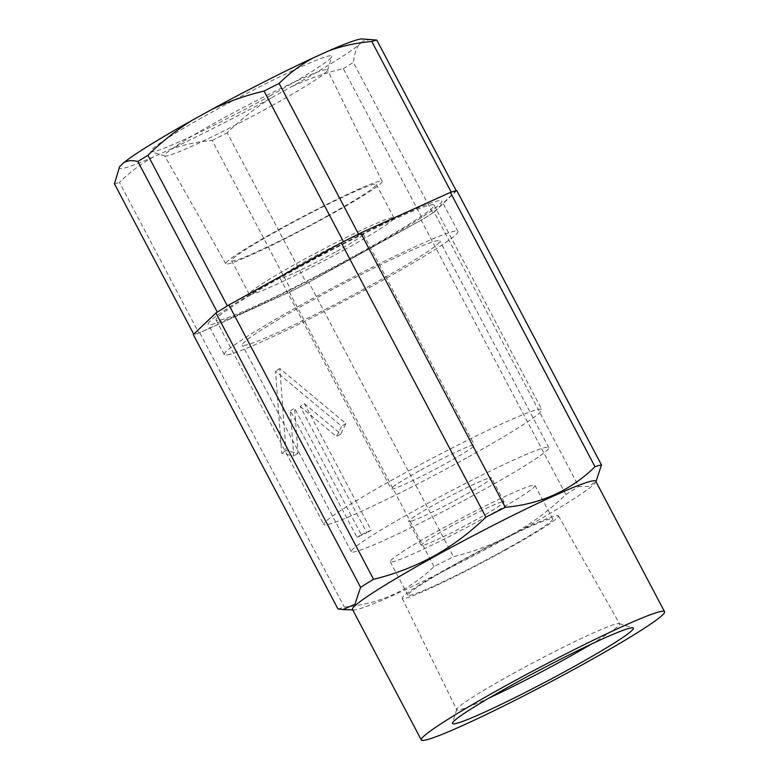 <?xml version="1.0" encoding="UTF-8"?>
<svg xmlns="http://www.w3.org/2000/svg" width="779" height="779" viewBox="0 0 779 779"><rect width="100%" height="100%" fill="white"/><g stroke="black" fill="none" stroke-linecap="round" stroke-linejoin="round"><path stroke-width="0.58" stroke-dasharray="3.9 2.92" d="M591.251 644.136A92.068 5.989 152.2 0 0 619.617 623.882A92.068 5.989 152.2 0 0 619.266 623.638A92.068 5.989 152.2 0 0 511.647 674.351A92.068 5.989 152.2 0 0 456.737 709.338A92.068 5.989 152.2 0 0 456.737 709.757A92.068 5.989 152.2 0 0 489.465 697.799M505.766 549.867A88.339 5.745 152.2 0 0 558.455 515.864A88.339 5.745 152.2 0 0 454.848 564.288A88.339 5.745 152.2 0 0 402.159 598.262A88.339 5.745 152.2 0 0 505.766 549.867M503.886 550.393A81.805 5.317 152.2 0 0 552.681 518.921A81.805 5.317 152.2 0 0 456.737 563.753A81.805 5.317 152.2 0 0 407.943 595.224A81.805 5.317 152.2 0 0 503.886 550.393M486.223 516.896A81.805 5.317 152.2 0 0 535.017 485.424A81.805 5.317 152.2 0 0 439.074 530.256A81.805 5.317 152.2 0 0 390.289 561.737A81.805 5.317 152.2 0 0 486.223 516.896M410.854 521.317A46.818 3.048 -27.8 0 1 408.624 521.492A46.818 3.048 -27.8 0 1 442.501 500.225A46.818 3.048 -27.8 0 1 489.212 477.985A46.818 3.048 -27.8 0 1 491.452 477.819A46.818 3.048 -27.8 0 1 457.575 499.086A46.818 3.048 -27.8 0 1 410.854 521.317M501.832 501.91A46.818 3.048 152.2 0 0 455.111 524.15A46.818 3.048 152.2 0 0 421.235 545.417A46.818 3.048 152.2 0 0 423.474 545.242A46.818 3.048 152.2 0 0 470.195 523.011A46.818 3.048 152.2 0 0 504.062 501.744A46.818 3.048 152.2 0 0 501.832 501.91M247.673 344.678A111.621 7.264 -27.8 0 1 242.357 345.078A111.621 7.264 -27.8 0 1 323.119 294.384A111.621 7.264 -27.8 0 1 434.507 241.363A111.621 7.264 -27.8 0 1 439.833 240.964A111.621 7.264 -27.8 0 1 359.07 291.658A111.621 7.264 -27.8 0 1 247.673 344.678M356.626 551.308A111.621 7.264 -27.8 0 1 351.3 551.717A111.621 7.264 -27.8 0 1 432.063 501.014A111.621 7.264 -27.8 0 1 543.45 447.993A111.621 7.264 -27.8 0 1 548.776 447.594A111.621 7.264 -27.8 0 1 468.013 498.297A111.621 7.264 -27.8 0 1 356.626 551.308M214.507 323.694A132.079 8.588 -27.8 0 1 208.207 324.171A132.079 8.588 -27.8 0 1 303.771 264.178A132.079 8.588 -27.8 0 1 435.568 201.449A132.079 8.588 -27.8 0 1 441.868 200.972A132.079 8.588 -27.8 0 1 346.304 260.965A132.079 8.588 -27.8 0 1 214.507 323.694M230.565 354.143A132.079 8.588 -27.8 0 1 224.264 354.62A132.079 8.588 -27.8 0 1 319.818 294.628A132.079 8.588 -27.8 0 1 451.625 231.899A132.079 8.588 -27.8 0 1 457.925 231.421A132.079 8.588 -27.8 0 1 362.362 291.414A132.079 8.588 -27.8 0 1 230.565 354.143M595.74 481.208A137.493 8.939 -27.8 0 1 595.438 482.503A137.493 8.939 -27.8 0 1 513.741 534.102A137.493 8.939 -27.8 0 1 353.744 609.938A137.493 8.939 -27.8 0 1 352.488 609.46M337.92 608.905A154.008 10.02 152.2 0 0 344.357 607.084C379.616 603.949 409.511 590.424 434.039 566.528A154.008 10.02 152.2 0 0 453.446 556.664C474.401 551.61 494.499 543.869 513.76 533.449C532.632 522.836 549.984 509.865 565.807 494.538L421.157 220.194L308.805 282.319L453.446 556.664M434.039 566.528L289.399 292.183L199.706 332.74L344.357 607.084M300.178 406.356L336.509 436.591L341.621 426.201L275.513 371.193L281.706 453.29L293.702 455.949L290.304 410.825L356.986 537.306L366.86 532.836L300.178 406.356L304.472 403.697L371.155 530.178L366.86 532.836M290.304 410.825L294.589 408.167L361.271 534.637L356.986 537.306M456.796 190.573L434.127 212.151L578.768 486.495L589.167 486.495L596.665 480.575M308.805 282.319A154.008 10.02 -27.8 0 1 289.399 292.183M199.706 332.74A154.008 10.02 -27.8 0 1 193.28 334.561M434.127 212.151A154.008 10.02 -27.8 0 1 421.157 220.194M565.807 494.538A154.008 10.02 152.2 0 0 578.768 486.495M371.155 530.178L361.271 534.637M304.472 403.697L340.803 433.932L345.915 423.542L279.807 368.525L286 450.632L297.997 453.29L294.589 408.167M340.803 433.932L336.509 436.591M345.915 423.542L341.621 426.201M279.807 368.525L275.513 371.193M286 450.632L281.706 453.29M297.997 453.29L293.702 455.949M270.79 95.447A102.263 6.651 -27.8 0 1 151.262 151.769A102.263 6.651 -27.8 0 1 211.849 112.137A102.263 6.651 -27.8 0 1 331.786 56.585A102.263 6.651 -27.8 0 1 270.79 95.447M272.601 105.272A92.068 5.989 -27.8 0 1 164.982 155.985A92.068 5.989 -27.8 0 1 164.632 155.742A92.068 5.989 -27.8 0 1 219.532 120.307A92.068 5.989 -27.8 0 1 327.511 69.867A92.068 5.989 -27.8 0 1 327.511 70.285A92.068 5.989 -27.8 0 1 272.601 105.272M329.39 215.335A88.339 5.745 -27.8 0 1 225.793 263.76A88.339 5.745 -27.8 0 1 278.473 229.766A88.339 5.745 -27.8 0 1 382.09 181.361A88.339 5.745 -27.8 0 1 329.39 215.335M327.511 215.871A81.805 5.317 -27.8 0 1 231.567 260.702A81.805 5.317 -27.8 0 1 280.362 229.23A81.805 5.317 -27.8 0 1 376.306 184.399A81.805 5.317 -27.8 0 1 327.511 215.871M345.175 249.368A81.805 5.317 -27.8 0 1 249.231 294.199A81.805 5.317 -27.8 0 1 298.026 262.727A81.805 5.317 -27.8 0 1 393.96 217.896A81.805 5.317 -27.8 0 1 345.175 249.368M419.268 470.867A47.061 3.058 152.2 0 0 391.204 488.978A47.061 3.058 152.2 0 0 446.396 463.184A47.061 3.058 152.2 0 0 474.469 445.082A47.061 3.058 152.2 0 0 419.268 470.867M335.155 252.201A47.061 3.058 -27.8 0 1 279.963 277.996A47.061 3.058 -27.8 0 1 308.036 259.884A47.061 3.058 -27.8 0 1 363.228 234.099A47.061 3.058 -27.8 0 1 335.155 252.201M360.541 252.513A123.209 8.014 152.2 0 0 434.02 205.111A123.209 8.014 152.2 0 0 289.535 272.631A123.209 8.014 152.2 0 0 216.056 320.033A123.209 8.014 152.2 0 0 360.541 252.513M468.335 456.971A123.209 8.014 152.2 0 0 541.814 409.569A123.209 8.014 152.2 0 0 397.329 477.089A123.209 8.014 152.2 0 0 323.85 524.491A123.209 8.014 152.2 0 0 468.335 456.971M119.567 166.842A137.99 8.978 -27.8 0 0 153.697 156.803L169.267 149.763A137.99 8.978 -27.8 0 0 271.189 97.959L290.694 87.17A137.99 8.978 152.2 0 0 358.817 44.948L362.751 41.199A137.99 8.978 -27.8 0 0 362.128 38.95M358.817 44.948C356.013 49.087 354.202 54.9 353.374 62.388L432.783 212.998L456.212 190.709M371.086 39.262L362.751 41.199M271.189 97.959C255.376 107.94 240.711 119.567 227.195 132.829L306.605 283.449L422.715 219.24L343.305 68.62C324.96 72.953 307.432 79.137 290.694 87.17M153.697 156.803C141.077 163.726 129.655 172.266 119.45 182.403L198.859 333.022L291.541 291.103L212.131 140.493C197.009 141.749 182.724 144.845 169.267 149.763M217.292 312.145L193.708 334.152M343.471 241.694L227.361 305.904M451.216 192.121L358.535 234.031M198.859 333.022A154.008 10.02 -27.8 0 1 193.864 334.434M306.605 283.449A154.008 10.02 -27.8 0 1 291.541 291.103M432.783 212.998A154.008 10.02 -27.8 0 1 422.715 219.24M343.305 68.62A154.008 10.02 152.2 0 0 353.374 62.388M114.445 183.815A154.008 10.02 152.2 0 0 119.45 182.403M212.131 140.493A154.008 10.02 152.2 0 0 227.195 132.829M619.266 623.638L632.986 627.855M558.455 515.864L619.617 623.882M535.017 485.424L552.681 518.921M421.235 545.417L408.624 521.492M351.3 551.717L242.357 345.078M224.264 354.62L208.207 324.171M353.744 609.938L352.731 609.908M595.438 482.503L595.984 481.656M457.925 231.421L441.868 200.972M548.776 447.594L439.833 240.964M504.062 501.744L491.452 477.819M390.289 561.737L407.943 595.224M402.159 598.262L456.737 709.757M456.737 709.338L452.463 723.039M164.982 155.985L151.262 151.769M225.793 263.76L164.632 155.742M249.231 294.199L231.567 260.702M279.963 277.996L391.204 488.978M434.02 205.111L541.814 409.569M216.056 320.033L323.85 524.491M363.228 234.099L474.469 445.082M393.96 217.896L376.306 184.399M382.09 181.361L327.511 69.867M327.511 70.285L331.786 56.585"/><path stroke-width="1.17" d="M572.39 667.486A102.263 6.651 152.2 0 0 632.986 627.855A102.263 6.651 152.2 0 0 513.458 684.186A102.263 6.651 152.2 0 0 452.463 723.039A102.263 6.651 152.2 0 0 572.39 667.486M489.465 697.799A92.068 5.989 152.2 0 0 564.707 659.316A92.068 5.989 152.2 0 0 591.251 644.136M582.546 664.614A137.493 8.939 -27.8 0 1 421.303 739.962A137.493 8.939 -27.8 0 1 503.302 687.059A137.493 8.939 -27.8 0 1 664.555 611.71A137.493 8.939 -27.8 0 1 582.546 664.614M421.303 739.962L352.488 609.46A137.493 8.939 -27.8 0 1 434.497 556.557A137.493 8.939 -27.8 0 1 595.74 481.208L664.555 611.71M373.56 579.294L228.919 304.949L341.27 242.824L485.921 517.168C470.097 532.495 452.745 545.466 433.874 556.079C414.613 566.499 394.515 574.24 373.56 579.294A154.008 10.02 152.2 0 0 360.589 587.337L354.903 604.28L342.877 609.558L337.92 608.905L193.28 334.561L215.949 312.992L360.589 587.337M595.984 481.656L601.446 464.917L456.796 190.573A154.008 10.02 -27.8 0 0 450.359 192.403L595.01 466.748C570.647 490.566 540.753 504.081 505.318 507.304L360.677 232.96L450.359 192.403M215.949 312.992A154.008 10.02 -27.8 0 1 228.919 304.949M341.27 242.824A154.008 10.02 -27.8 0 1 360.677 232.96M601.446 464.917A154.008 10.02 152.2 0 0 595.01 466.748M505.318 507.304A154.008 10.02 152.2 0 0 485.921 517.168M193.708 334.152L114.445 183.815L119.567 166.842A137.99 8.978 -27.8 0 1 119.888 166.385L123.822 162.636A137.99 8.978 -27.8 0 1 191.946 120.404L211.45 109.625A137.99 8.978 -27.8 0 1 313.372 57.821L328.942 50.781A137.99 8.978 -27.8 0 1 362.128 38.95L376.802 40.089L456.212 190.709A154.008 10.02 -27.8 0 0 451.216 192.121L371.807 41.501C356.889 42.728 342.604 45.815 328.942 50.781M191.946 120.404C176.21 130.327 161.545 141.953 147.942 155.284L227.361 305.904A154.008 10.02 -27.8 0 0 217.292 312.145L137.873 161.526C132.352 160.085 127.668 160.455 123.822 162.636M119.323 167.222L119.888 166.385M313.372 57.821C300.918 64.618 289.496 73.148 279.125 83.421L358.535 234.031A154.008 10.02 -27.8 0 0 343.471 241.694L264.062 91.075C245.813 95.369 228.276 101.552 211.45 109.625M376.802 40.089A154.008 10.02 152.2 0 0 371.807 41.501M279.125 83.421A154.008 10.02 152.2 0 0 264.062 91.075M147.942 155.284A154.008 10.02 152.2 0 0 137.873 161.526M352.731 609.908L342.877 609.558"/></g></svg>
